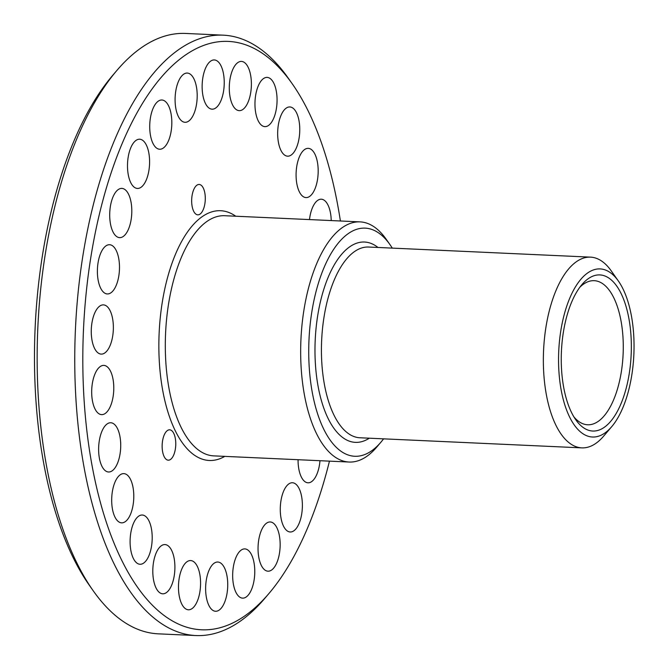 <?xml version="1.0" encoding="UTF-8"?>
<svg xmlns="http://www.w3.org/2000/svg" width="669" height="669" viewBox="0 0 669 669"><rect width="100%" height="100%" fill="white"/><g stroke="black" fill="none" stroke-linecap="round" stroke-linejoin="round"><path stroke-width="1" d="M389.91 244.536L386.122 239.151A120.203 53.704 92.6 0 0 360.056 221.882A120.203 53.704 92.6 0 0 340.881 228.664A120.203 53.704 92.6 0 0 300.824 360.976A120.203 53.704 92.6 0 0 349.118 462.036A120.203 53.704 92.6 0 0 368.301 455.255A120.203 53.704 92.6 0 0 376.647 447.21L380.912 442.192A114.19 51.02 -87.4 0 1 311.645 388.773A114.19 51.02 -87.4 0 1 346.935 234.576A114.19 51.02 -87.4 0 1 389.91 244.536A114.19 51.02 -87.4 0 1 392.268 248.115M383.58 438.847A114.19 51.02 -87.4 0 1 380.912 442.192M618.365 280.997L611.215 270.853A95.466 42.649 92.6 0 0 590.518 257.139A95.466 42.649 92.6 0 0 575.29 262.524A95.466 42.649 92.6 0 0 543.479 367.607A95.466 42.649 92.6 0 0 581.829 447.87A95.466 42.649 92.6 0 0 597.066 442.485A95.466 42.649 92.6 0 0 603.689 436.096L611.734 426.646A84.143 37.598 -87.4 0 1 560.697 387.284A84.143 37.598 -87.4 0 1 586.696 273.663A84.143 37.598 -87.4 0 1 618.365 280.997A84.143 37.598 -87.4 0 1 633.852 354.679A84.143 37.598 -87.4 0 1 611.734 426.646M587.382 279.324A78.131 34.905 92.6 0 0 581.963 284.551A78.131 34.905 92.6 0 0 561.425 351.384A78.131 34.905 92.6 0 0 575.8 419.798A78.131 34.905 92.6 0 0 630.758 360.959A78.131 34.905 92.6 0 0 587.382 279.324M116.824 70.513L112.559 75.53A294.494 131.576 92.6 0 0 35.148 327.417A294.494 131.576 92.6 0 0 89.345 585.283L93.133 590.668A300.506 134.26 -87.4 0 1 37.84 327.534A300.506 134.26 -87.4 0 1 116.824 70.513A300.506 134.26 -87.4 0 1 137.689 50.409A300.506 134.26 -87.4 0 1 185.631 33.45L223.237 35.164A300.506 134.26 92.6 0 0 175.286 52.115A300.506 134.26 92.6 0 0 75.154 382.885A300.506 134.26 92.6 0 0 195.892 635.55A300.506 134.26 92.6 0 0 243.834 618.591A300.506 134.26 92.6 0 0 264.698 598.487L268.971 593.47A294.494 131.576 -87.4 0 1 90.34 455.698A294.494 131.576 -87.4 0 1 181.341 58.027A294.494 131.576 -87.4 0 1 292.186 83.717A294.494 131.576 -87.4 0 1 340.396 220.987M164.156 435.118A15.203 6.79 -87.4 0 1 169.65 429.816A15.203 6.79 -87.4 0 1 175.738 445.311A15.203 6.79 -87.4 0 1 168.27 460.18A15.203 6.79 -87.4 0 1 162.525 451.207A15.203 6.79 -87.4 0 1 164.156 435.118M205.074 194.604A15.203 6.79 -87.4 0 1 197.79 214.833A15.203 6.79 -87.4 0 1 191.694 199.337A15.203 6.79 -87.4 0 1 199.17 184.46A15.203 6.79 -87.4 0 1 205.074 194.604M329.457 461.142A294.494 131.576 -87.4 0 1 268.971 593.47M224.24 82.187A24.644 11.013 -87.4 0 1 212.073 109.181A24.644 11.013 -87.4 0 1 202.189 84.06A24.644 11.013 -87.4 0 1 214.314 59.942A24.644 11.013 -87.4 0 1 224.24 82.187M251.109 89.596A24.644 11.013 -87.4 0 1 239.218 110.653A24.644 11.013 -87.4 0 1 229.342 85.532A24.644 11.013 -87.4 0 1 241.459 61.414A24.644 11.013 -87.4 0 1 251.109 89.596M275.879 111.297A24.644 11.013 -87.4 0 1 264.891 126.625A24.644 11.013 -87.4 0 1 255.014 101.512A24.644 11.013 -87.4 0 1 267.132 77.395A24.644 11.013 -87.4 0 1 275.879 111.297M297.103 146.034A24.644 11.013 -87.4 0 1 287.595 156.178A24.644 11.013 -87.4 0 1 277.719 131.057A24.644 11.013 -87.4 0 1 289.836 106.948A24.644 11.013 -87.4 0 1 298.984 120.604A24.644 11.013 -87.4 0 1 297.103 146.034M313.552 191.786A24.644 11.013 -87.4 0 1 306.009 197.589A24.644 11.013 -87.4 0 1 296.133 172.468A24.644 11.013 -87.4 0 1 308.258 148.351A24.644 11.013 -87.4 0 1 317.817 164.75A24.644 11.013 -87.4 0 1 313.552 191.786M309.496 219.583A24.644 11.013 -87.4 0 1 321.312 199.211A24.644 11.013 -87.4 0 1 331.23 220.569M319.983 460.715A24.644 11.013 -87.4 0 1 307.991 482.801A24.644 11.013 -87.4 0 1 302.973 479.698A24.644 11.013 -87.4 0 1 298.065 459.712M283.163 525.399A24.644 11.013 -87.4 0 1 281.448 498.129A24.644 11.013 -87.4 0 1 292.445 482.75A24.644 11.013 -87.4 0 1 302.329 507.871A24.644 11.013 -87.4 0 1 290.204 531.989A24.644 11.013 -87.4 0 1 283.163 525.399M259.388 560.07A24.644 11.013 -87.4 0 1 259.898 534.648A24.644 11.013 -87.4 0 1 270.217 521.962A24.644 11.013 -87.4 0 1 280.102 547.075A24.644 11.013 -87.4 0 1 267.976 571.192A24.644 11.013 -87.4 0 1 259.388 560.07M233.029 581.696A24.644 11.013 -87.4 0 1 244.846 548.906A24.644 11.013 -87.4 0 1 254.722 574.019A24.644 11.013 -87.4 0 1 242.604 598.136A24.644 11.013 -87.4 0 1 233.029 581.696M205.626 589.013A24.644 11.013 -87.4 0 1 217.801 562.027A24.644 11.013 -87.4 0 1 227.677 587.139A24.644 11.013 -87.4 0 1 215.552 611.257A24.644 11.013 -87.4 0 1 205.626 589.013M178.757 581.612A24.644 11.013 -87.4 0 1 190.648 560.555A24.644 11.013 -87.4 0 1 200.524 585.668A24.644 11.013 -87.4 0 1 188.407 609.785A24.644 11.013 -87.4 0 1 178.757 581.612M153.987 559.903A24.644 11.013 -87.4 0 1 164.975 544.574A24.644 11.013 -87.4 0 1 174.852 569.695A24.644 11.013 -87.4 0 1 162.734 593.804A24.644 11.013 -87.4 0 1 153.987 559.903M132.763 525.165A24.644 11.013 -87.4 0 1 142.271 515.021A24.644 11.013 -87.4 0 1 152.147 540.142A24.644 11.013 -87.4 0 1 140.03 564.26A24.644 11.013 -87.4 0 1 130.881 550.595A24.644 11.013 -87.4 0 1 132.763 525.165M116.314 479.414A24.644 11.013 -87.4 0 1 123.857 473.619A24.644 11.013 -87.4 0 1 133.733 498.731A24.644 11.013 -87.4 0 1 121.616 522.849A24.644 11.013 -87.4 0 1 112.049 506.45A24.644 11.013 -87.4 0 1 116.314 479.414M105.593 425.3A24.644 11.013 -87.4 0 1 110.795 422.758A24.644 11.013 -87.4 0 1 120.671 447.87A24.644 11.013 -87.4 0 1 108.554 471.988A24.644 11.013 -87.4 0 1 98.728 452.729A24.644 11.013 -87.4 0 1 105.593 425.3M101.236 365.976A24.644 11.013 -87.4 0 1 103.854 365.399A24.644 11.013 -87.4 0 1 113.73 390.52A24.644 11.013 -87.4 0 1 101.613 414.629A24.644 11.013 -87.4 0 1 91.678 392.435A24.644 11.013 -87.4 0 1 101.236 365.976M103.478 304.88A24.644 11.013 -87.4 0 1 113.312 330.043A24.644 11.013 -87.4 0 1 101.195 354.11A24.644 11.013 -87.4 0 1 91.319 328.997A24.644 11.013 -87.4 0 1 103.436 304.88A24.644 11.013 -87.4 0 1 103.478 304.88M112.2 245.573A24.644 11.013 -87.4 0 1 119.216 272.843A24.644 11.013 -87.4 0 1 107.316 293.95A24.644 11.013 -87.4 0 1 97.44 268.829A24.644 11.013 -87.4 0 1 109.557 244.72A24.644 11.013 -87.4 0 1 112.2 245.573M126.893 191.501A24.644 11.013 -87.4 0 1 131.157 219.44A24.644 11.013 -87.4 0 1 119.634 237.637A24.644 11.013 -87.4 0 1 109.758 212.516A24.644 11.013 -87.4 0 1 121.875 188.407A24.644 11.013 -87.4 0 1 126.893 191.501M146.703 145.8A24.644 11.013 -87.4 0 1 148.418 173.07A24.644 11.013 -87.4 0 1 137.421 188.449A24.644 11.013 -87.4 0 1 127.545 163.328A24.644 11.013 -87.4 0 1 139.662 139.219A24.644 11.013 -87.4 0 1 146.703 145.8M170.478 111.129A24.644 11.013 -87.4 0 1 169.976 136.551A24.644 11.013 -87.4 0 1 159.648 149.237A24.644 11.013 -87.4 0 1 149.772 124.125A24.644 11.013 -87.4 0 1 161.89 100.007A24.644 11.013 -87.4 0 1 170.478 111.129M196.837 89.512A24.644 11.013 -87.4 0 1 185.02 122.293A24.644 11.013 -87.4 0 1 175.144 97.181A24.644 11.013 -87.4 0 1 187.261 73.063A24.644 11.013 -87.4 0 1 196.837 89.512M292.186 83.717L288.389 78.332A300.506 134.26 92.6 0 0 223.237 35.164M195.892 635.55L158.294 633.836A300.506 134.26 -87.4 0 1 93.133 590.668M579.814 287.269A72.118 32.221 -87.4 0 1 582.699 284.743A72.118 32.221 -87.4 0 1 594.206 280.679A72.118 32.221 -87.4 0 1 623.182 341.315A72.118 32.221 -87.4 0 1 599.148 420.701A72.118 32.221 -87.4 0 1 587.641 424.773A72.118 32.221 -87.4 0 1 573.91 416.896M377.993 247.463A100.275 44.798 92.6 0 0 330.712 271.606A100.275 44.798 92.6 0 0 316.454 375.451A100.275 44.798 92.6 0 0 369.305 438.195M349.118 462.036L213.762 455.873A120.203 53.704 -87.4 0 1 167.074 375.652A120.203 53.704 -87.4 0 1 224.7 215.719L360.056 221.882M581.829 447.87L359.914 437.769A95.466 42.649 -87.4 0 1 322.834 374.055A95.466 42.649 -87.4 0 1 368.602 247.037L590.518 257.139M235.731 216.221A125.011 55.853 92.6 0 0 177.787 249.052A125.011 55.853 92.6 0 0 160.694 377.057A125.011 55.853 92.6 0 0 224.792 456.375"/></g></svg>
